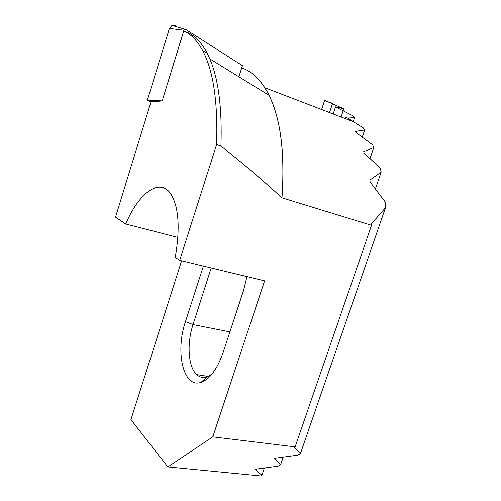 <?xml version="1.0" encoding="UTF-8"?>
<svg xmlns="http://www.w3.org/2000/svg" width="501" height="501" viewBox="0 0 501 501"><rect width="100%" height="100%" fill="white"/><g stroke="black" fill="none" stroke-linecap="round" stroke-linejoin="round"><path stroke-width="0.75" d="M371.529 225.312L371.61 223.646L385.488 207.727L300.406 453.63L294.525 447.218L295.12 446.873L371.529 225.312L281.982 197.87C285.276 147.67 279.552 110.953 264.81 87.719C258.115 77.442 250.419 70.835 241.714 67.904C252.466 71.505 261.585 80.648 269.062 95.347C280.767 119.169 285.069 153.35 281.975 197.895C263.294 180.698 242.954 163.414 220.941 146.029C222.181 108.166 218.486 79.127 209.85 58.911L206.913 52.674C201.415 42.466 194.983 35.746 187.612 32.515L183.798 30.981L162.161 100.951L151.008 101.797L115.512 217.152L125.707 224.016C138.846 192.854 160.095 176.665 171.236 194.601C178.826 207.646 180.16 228.569 175.244 257.364L179.684 260.351L216.595 144.595C217.973 102.198 213.401 71.029 202.892 51.083C197.469 40.888 191.106 34.187 183.798 30.981M241.964 67.128L238.883 76.778L242.434 65.644L185.765 29.465L171.962 25.426L176.02 25.739M181.606 260.814L130.905 419.656L167.866 466.926L212.781 436.853L264.597 280.848L179.684 260.351M321.592 109.512L324.623 100.382L343.824 108.773L341.075 116.99M324.623 100.382L332.526 103.563L329.526 112.562M385.488 207.727L385.2 201.984L370.145 182.063L369.882 180.072L381.186 172.056L380.322 168.261L364.114 153.018L363.688 151.634L373.765 147.557L372.625 144.852L355.923 132.439L355.403 131.444L364.697 129.953L363.394 127.999L345.884 116.952L354.614 117.366L353.199 116L335.545 106.857L343.824 108.773M333.178 113.959L335.545 106.857M283.234 457.1L280.604 464.753L274.454 458.778L275.581 458.127L297.688 455.158L300.406 453.63M381.186 172.056L375.462 188.702M264.365 468.028L261.891 475.267L255.51 469.688L256.575 469.074L278.036 466.193L280.604 464.753M373.765 147.557L370.057 158.41M345.327 118.624L345.884 116.952M354.614 117.366L353.161 121.662M364.697 129.953L362.292 137.049M220.941 146.029L216.595 144.595M295.12 446.873L212.781 436.853M261.891 475.267L260.677 475.95L167.866 466.926M211.892 374.172L206.888 376.94C203.03 378.123 199.617 377.328 196.642 374.566C188.113 366.889 186.71 343.492 193.035 324.573L211.19 267.96M203.387 266.075L185.47 321.611C175.062 351.602 183.209 388.695 201.07 382.357C209.9 379.05 217.227 369.168 223.045 352.698L243.448 290.793L246.955 276.59M177.874 237.424L125.707 224.016M150.926 102.06L147.413 100.068L169.407 28.444L171.962 25.426M162.161 100.951L183.936 30.217L184.644 29.384M147.413 100.068L162.08 100.901M246.949 276.608L211.353 268.016M229.903 331.9L193.035 324.573L185.47 321.611M169.407 28.444L183.936 30.217M269.062 95.347L209.85 58.911M264.81 87.719L352.986 121.561M206.888 376.94L201.07 382.357M208.153 376.458L196.642 374.566M206.9 52.655L202.892 51.083"/></g></svg>
